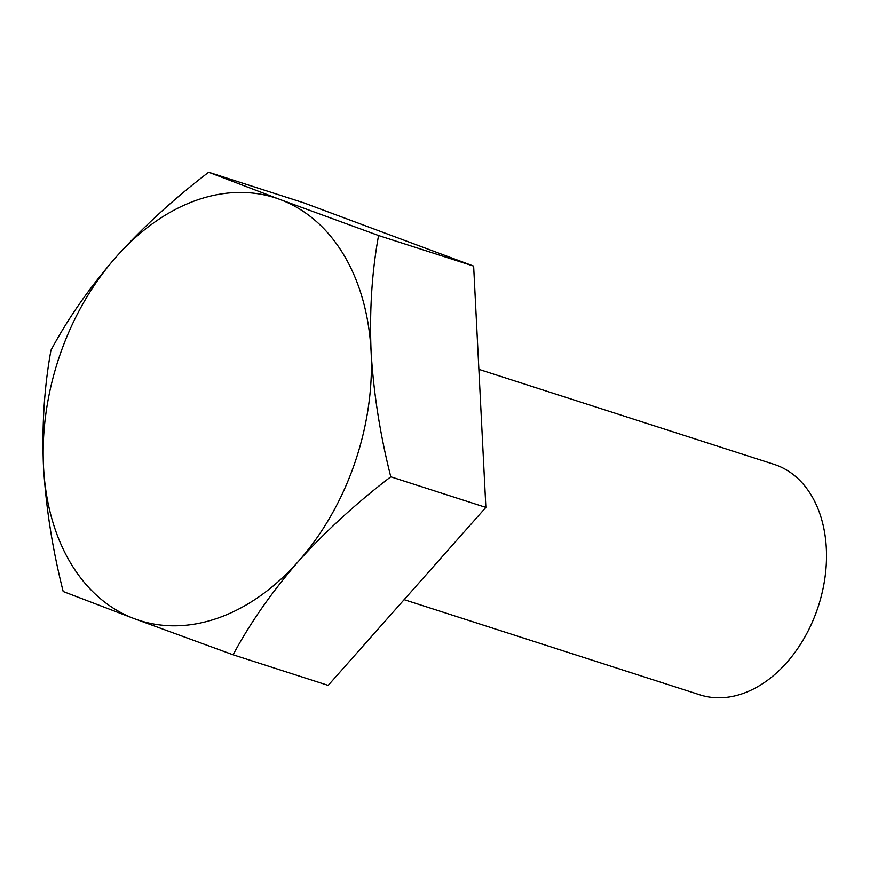 <?xml version="1.0" encoding="UTF-8"?>
<svg xmlns="http://www.w3.org/2000/svg" width="870" height="870" viewBox="0 0 870 870"><rect width="100%" height="100%" fill="white"/><g stroke="black" fill="none" stroke-linecap="round" stroke-linejoin="round"><path stroke-width="1.3" d="M404.126 599.658L699.915 694.847A121.06 85.608 -72.2 0 0 742.773 693.575A121.06 85.608 -72.2 0 0 818.083 607.075A121.06 85.608 -72.2 0 0 818.887 604.574A121.06 85.608 -72.2 0 0 774.082 464.362L478.87 369.358M390.782 476.793C380.136 434.706 373.567 393.033 371.099 351.784A221.948 156.937 107.8 0 1 298.366 561.422A221.948 156.937 107.8 0 1 217.881 618.102A221.948 156.937 107.8 0 1 134.567 618.777A221.948 156.937 107.8 0 1 43.5 466.505C45.969 507.754 52.537 549.416 63.195 591.513L134.567 618.777L233.106 654.795C250.125 623.007 271.875 591.894 298.366 561.422C325.63 531.211 356.439 503.001 390.782 476.793L485.862 507.395L328.175 685.386L233.106 654.795M818.083 607.075L818.148 606.868A100.887 71.34 -72.2 0 0 818.822 604.78L818.887 604.574M473.639 266.111L378.57 235.52L280.031 199.502L208.659 172.238L303.728 202.83L473.639 266.111L485.862 507.395M208.659 172.238C174.304 198.436 143.496 226.646 116.232 256.867A221.948 156.937 107.8 0 1 280.031 199.502A221.948 156.937 107.8 0 1 371.099 351.784C369.402 310.786 371.892 272.027 378.57 235.52M116.232 256.867C89.74 287.328 67.99 318.453 50.971 350.229C44.294 386.748 41.803 425.506 43.5 466.505A221.948 156.937 107.8 0 1 116.232 256.867"/></g></svg>
